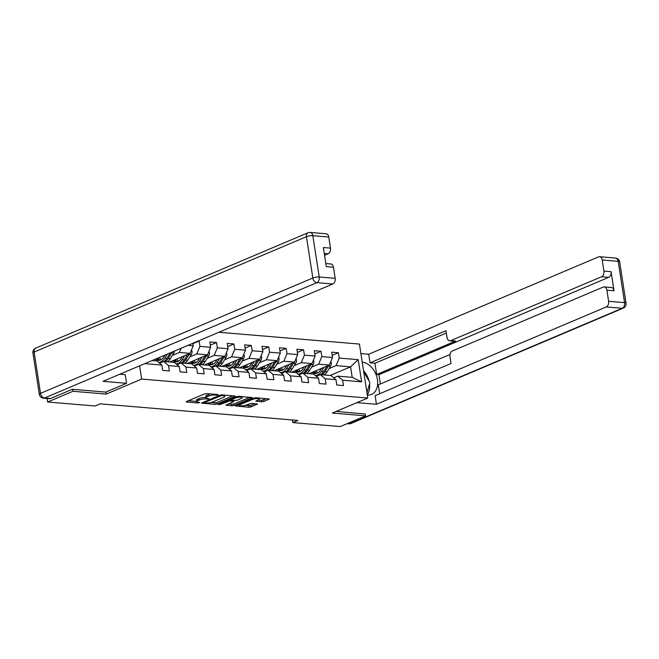 <?xml version="1.0" encoding="UTF-8"?>
<svg xmlns="http://www.w3.org/2000/svg" width="659" height="659" viewBox="0 0 659 659"><rect width="100%" height="100%" fill="white"/><g stroke="black" fill="none" stroke-linecap="round" stroke-linejoin="round"><path stroke-width="0.99" d="M215.18 394.329L215.295 395.046L216.803 395.169L218.187 394.576L206.547 393.604L204.463 393.934L186.571 401.504L186.192 401.825L186.678 402.023L198.318 402.995L199.71 402.41L198.202 402.278L198.318 402.995M209.018 398.852L207.445 398.365L207.56 399.082L209.018 398.852M261.821 401.801L263.913 401.471L269.317 399.024L255.906 397.748L253.814 398.077L235.543 405.969L248.954 407.246L251.046 406.916L257.488 404.033L251.474 403.374L246.375 404.972A4.003 0.988 171.2 0 1 242.092 405.862A4.003 0.988 171.2 0 1 239.489 405.343A4.003 0.988 171.2 0 1 240.519 404.486L252.29 399.494A4.003 0.988 171.2 0 1 256.573 398.604A4.003 0.988 171.2 0 1 259.176 399.132A4.003 0.988 171.2 0 1 258.155 399.988L255.807 401.142L261.821 401.801L261.598 400.334L266.862 398.662M215.295 395.046A4.786 1.178 171.2 0 0 208.606 396.092L207.115 396.726A4.786 1.178 171.2 0 0 205.896 397.756A4.786 1.178 171.2 0 0 207.445 398.365M205.855 397.501L206.053 398.959L207.56 399.082M206.053 398.959A4.786 1.178 171.2 0 0 199.364 400.013L197.873 400.639A4.786 1.178 171.2 0 0 196.654 401.669A4.786 1.178 171.2 0 0 198.202 402.278M332.342 413.053L365.597 415.845L340.291 426.571L292.86 422.584L297.917 420.442L100.152 403.843L95.094 405.985L47.662 402.006L72.968 391.289L106.231 394.082L141.66 379.073L367.771 398.044L332.342 413.053M234.859 396.479L235.247 396.166L234.761 395.968L221.836 394.889L219.744 395.211L201.473 403.11L214.883 404.387L216.976 404.058L234.859 396.479L234.785 395.968M238.871 396.314L252.282 397.591L234.011 405.491L231.919 405.82L225.905 405.161L233.92 401.446L229.769 400.944L220.131 404.478L218.327 404.568L236.779 396.644L238.871 396.314M218.854 332.268L359.419 344.064L367.771 398.044M141.66 379.073L139.609 365.836M332.194 355.366L338.397 352.738L331.699 352.178L332.523 357.507L321.814 356.601L320.982 351.28L314.294 350.72L315.117 356.041L304.4 355.143L303.577 349.814L296.879 349.254L297.703 354.583L286.986 353.685L286.163 348.356L279.465 347.795L280.297 353.117L269.58 352.219L268.757 346.898L262.06 346.329L262.883 351.659L252.166 350.761L251.343 345.431L244.646 344.871L245.469 350.201L234.761 349.295L233.937 343.973L227.24 343.413L228.063 348.735L217.346 347.837L216.523 342.515L209.826 341.947L210.649 347.277L199.941 346.379L199.117 341.049L198.285 340.983M338.397 352.738L339.22 358.068L358.191 359.657L361.626 381.833L342.655 380.243L343.479 385.573L336.782 385.004L335.958 379.683L325.241 378.785L326.065 384.106L319.376 383.546L318.544 378.217L307.835 377.319L308.659 382.648L301.962 382.08L301.138 376.759L290.421 375.861L291.245 381.182L284.548 380.622L283.724 375.3L273.015 374.394L273.839 379.724L267.142 379.164L266.318 373.834L255.601 372.936L256.425 378.266L249.728 377.698L248.904 372.376L238.196 371.478L239.019 376.8L232.322 376.24L231.498 370.91L220.781 370.012L221.605 375.342L214.908 374.782L214.084 369.452L203.367 368.554L204.191 373.875L197.502 373.315L196.67 367.994L185.962 367.096L186.785 372.417L180.088 371.857L179.264 366.528L168.547 365.63L169.371 370.959L162.674 370.391L161.85 365.07L144.791 363.636M187.922 345.365L193.244 345.81L192.848 343.281M311.649 367.129L318.668 364.155L329.376 365.053L308.947 373.711M316.304 376.355L320.29 374.658L331.007 375.564L335.958 379.683M329.376 365.053L332.523 357.507M318.668 364.155L321.814 356.601M325.241 378.785L320.29 374.658M294.243 365.663L301.254 362.697L311.971 363.595L291.542 372.244M298.889 374.889L302.885 373.2L313.593 374.098L318.544 378.217M311.971 363.595L315.117 356.041M301.254 362.697L304.4 355.143M307.835 377.319L302.885 373.2M276.829 364.205L283.848 361.231L294.557 362.129L274.128 370.786M281.484 373.431L285.471 371.742L296.188 372.64L301.138 376.759M294.557 362.129L297.703 354.583M283.848 361.231L286.986 353.685M290.421 375.861L285.471 371.742M259.415 362.747L266.434 359.773L277.151 360.671L256.713 369.328M264.07 371.964L268.056 370.276L278.773 371.174L283.724 375.3M277.151 360.671L280.297 353.117M266.434 359.773L269.58 352.219M273.015 374.394L268.056 370.276M242.01 361.28L249.02 358.315L259.737 359.213L239.308 367.862M246.655 370.506L250.651 368.818L261.359 369.715L266.318 373.834M259.737 359.213L262.883 351.659M249.02 358.315L252.166 350.761M255.601 372.936L250.651 368.818M224.595 359.822L231.614 356.849L242.323 357.746L221.894 366.404M229.25 369.048L233.237 367.351L243.954 368.257L248.904 372.376M242.323 357.746L245.469 350.201M231.614 356.849L234.761 349.295M238.196 371.478L233.237 367.351M207.19 358.356L214.2 355.39L224.917 356.288L204.488 364.938M211.836 367.582L215.831 365.893L226.539 366.791L231.498 370.91M224.917 356.288L228.063 348.735M214.2 355.39L217.346 347.837M220.781 370.012L215.831 365.893M189.776 356.898L196.794 353.924L207.503 354.83L187.074 363.48M194.43 366.124L198.417 364.435L209.134 365.333L214.084 369.452M207.503 354.83L210.649 347.277M196.794 353.924L199.941 346.379M203.367 368.554L198.417 364.435M172.37 355.44L179.38 352.466L190.097 353.364L169.668 362.022M177.016 364.658L181.011 362.969L191.72 363.867L196.67 367.994M190.097 353.364L193.244 345.81M179.38 352.466L181.143 348.24M185.962 367.096L181.011 362.969M172.526 351.89L152.254 360.555M159.61 363.2L163.597 361.511L174.314 362.409L179.264 366.528M168.547 365.63L163.597 361.511M152.097 360.547L156.9 360.951L161.85 365.07M72.663 389.321L72.968 391.289M47.119 398.489L47.662 402.006M365.597 415.845L365.292 413.877M292.456 419.981L292.86 422.584M330.151 375.49L350.588 366.832L336.074 365.613L329.063 368.587M333.709 377.813L337.705 376.124L352.211 377.343L350.588 366.832L358.191 359.657M361.626 381.833L352.211 377.343M336.074 365.613L339.22 358.068M342.655 380.243L337.705 376.124M192.914 343.677L199.117 341.049M210.32 345.135L216.523 342.515M227.734 346.601L233.937 343.973M245.14 348.059L251.343 345.431M262.554 349.525L268.757 346.898M279.96 350.983L286.163 348.356M297.374 352.441L303.577 349.814M314.788 353.908L320.982 351.28M106.231 394.082L105.918 392.056M210.682 393.95A4.786 1.178 171.2 0 0 208.384 394.634L208.606 396.092M205.896 397.756L205.666 396.29A4.786 1.178 171.2 0 1 206.893 395.268L208.384 394.634M205.822 397.501A4.786 1.178 171.2 0 0 199.142 398.547L199.364 400.013M196.654 401.669L196.423 400.211A4.786 1.178 171.2 0 1 197.651 399.181L199.142 398.547M188.416 400.73L196.613 401.413M210.526 402.583L216.745 402.6L232.792 395.804M203.697 402.006L204.117 402.048M221.646 395.573L204.488 402.46L206.143 402.946A4.786 1.178 171.2 0 0 212.832 401.899L223.558 397.352A4.786 1.178 171.2 0 0 224.785 396.323A4.786 1.178 171.2 0 0 223.236 395.705L221.646 395.573L221.539 394.873M249.827 397.237L233.78 404.033L234.011 405.491M228.129 404.058L233.78 404.033M230.584 399.576L229.975 399.527M241.07 398.58A4.003 0.988 171.2 0 0 242.092 397.723A4.003 0.988 171.2 0 0 239.489 397.196A4.003 0.988 171.2 0 0 235.205 398.085L231.062 399.848L230.675 400.17L231.161 400.359L236.919 400.334L241.07 398.58M258.031 400.038L261.598 400.334M244.843 405.466L250.815 405.458L255.033 403.67M237.767 404.865L239.439 405.005M363.702 371.734L369.938 382.582L366.939 392.657M119.757 374.238L125.235 374.699L126.561 383.307L103.018 381.33L332.82 283.996L316.855 282.653L44.54 398.003L50.562 398.506L72.325 389.288L105.811 392.097L126.561 383.307M324.566 255.305L328.141 253.789L324.277 253.468M328.783 237.042L312.827 235.7A4.572 3.097 -85.2 0 0 310.167 232.429L326.131 233.772A4.572 3.097 94.8 0 1 328.783 237.042L330.497 248.13A4.572 3.097 94.8 0 1 328.141 253.789M325.843 263.559L330.802 263.971A4.572 3.097 94.8 0 1 333.462 267.241L335.176 278.329A4.572 3.097 94.8 0 1 332.82 283.996M330.497 248.13L323.355 247.529L326.32 266.64L333.462 267.241M50.562 398.506A4.572 3.097 94.8 0 1 49.507 398.687L43.478 398.184A4.572 3.097 -85.2 0 0 44.54 398.003A4.572 3.163 -113 0 1 40.512 393.349L312.827 277.999L306.435 236.705L34.12 352.054L40.512 393.349A4.572 1.129 -8.8 0 0 39.342 394.329A4.572 4.572 0 0 0 43.478 398.184M362.219 362.186L362.335 362.195A17.142 11.87 67 0 1 376.8 376.8A17.142 11.87 67 0 1 371.561 394.395A17.142 11.87 67 0 1 367.417 395.029L367.302 395.021M356.923 402.641L376.446 404.28L375.119 395.672L451.044 363.513L449.982 356.659A4.572 3.097 -85.2 0 1 452.338 350.992L603.183 287.102A4.572 3.097 -85.2 0 1 604.237 286.92L611.379 287.522A4.572 3.097 94.8 0 1 614.04 290.792L611.074 271.681A4.572 3.097 94.8 0 1 608.718 277.34L378.917 374.683L380.358 383.975M450.015 354.468L378.291 384.848L379.666 393.744M378.917 374.683L376.684 374.493L374.946 363.257L370.037 362.845L368.702 354.237L598.504 256.895A4.572 3.097 -85.2 0 1 599.566 256.722A4.572 3.097 -85.2 0 1 602.219 259.992L603.932 271.08L611.074 271.681M360.885 353.578L368.702 354.237M376.446 404.28L606.247 306.946A4.572 3.097 -85.2 0 0 608.611 301.278L606.898 290.191A4.572 3.097 -85.2 0 0 604.237 286.92M608.718 277.34L601.576 276.739L450.74 340.637A4.572 3.097 -85.2 0 1 449.677 340.81A4.572 3.097 -85.2 0 1 447.024 337.54L445.962 330.686L370.037 362.845M601.576 276.739A4.572 3.097 -85.2 0 0 603.932 271.08M365.317 414.033L336.172 411.43M450.74 340.637L455.649 341.049L376.684 374.493M455.649 341.049A4.572 3.097 94.8 0 1 454.586 341.222L449.677 340.81M446.324 333.026L374.946 363.257M367.269 394.774A17.142 11.87 67 0 0 369.551 383.9M369.007 380.968A17.142 11.87 67 0 0 363.529 370.663M164.865 355.217L163.762 356.997A9.679 6.557 94.8 0 1 158.226 360.382A9.679 6.557 94.8 0 1 155.475 359.196M167.262 354.196L164.725 358.274A11.656 7.9 94.8 0 1 158.613 362.376M154.544 360.753A11.656 7.9 94.8 0 1 153.753 359.921M174.553 351.033A4.036 2.735 94.8 0 1 173.836 353.076L170.31 358.743A11.656 7.9 94.8 0 1 167.37 361.824M161.093 359.69A9.679 6.557 94.8 0 1 159.371 357.549M170.302 352.911L166.851 358.455A11.656 7.9 94.8 0 1 163.91 361.536M161.208 362.524A11.656 7.9 94.8 0 1 160.178 362.532L158.654 362.409M156.842 358.62A9.679 6.557 -85.2 0 0 159.297 360.341M165.252 361.651A11.656 7.9 -85.2 0 0 168.185 358.562L171.719 352.903A4.036 2.735 -85.2 0 0 172.09 352.153M159.98 360.185A9.679 6.557 94.8 0 1 157.781 358.216M182.279 356.676L181.167 358.455A9.679 6.557 94.8 0 1 175.632 361.84A9.679 6.557 94.8 0 1 172.889 360.654M184.677 355.662L182.139 359.732A11.656 7.9 94.8 0 1 176.027 363.834M171.958 362.211A11.656 7.9 94.8 0 1 171.167 361.379M191.505 349.978L191.967 350.868A4.036 2.735 94.8 0 1 191.25 354.542L187.716 360.201A11.656 7.9 94.8 0 1 184.784 363.29M178.498 361.157A9.679 6.557 94.8 0 1 176.777 359.007M187.708 354.377L184.256 359.913A11.656 7.9 94.8 0 1 181.316 362.994M178.622 363.982A11.656 7.9 94.8 0 1 177.592 363.99L176.06 363.867M174.248 360.078A9.679 6.557 -85.2 0 0 176.703 361.807M182.658 363.109A11.656 7.9 -85.2 0 0 185.599 360.028L189.125 354.361A4.036 2.735 -85.2 0 0 189.504 353.619M177.395 361.643A9.679 6.557 94.8 0 1 175.187 359.682M199.685 358.134L198.581 359.913A9.679 6.557 94.8 0 1 193.046 363.307A9.679 6.557 94.8 0 1 190.294 362.112M202.091 357.12L199.545 361.198A11.656 7.9 94.8 0 1 193.433 365.292M189.364 363.669A11.656 7.9 94.8 0 1 188.573 362.845M208.919 351.436L209.381 352.326A4.036 2.735 94.8 0 1 208.656 356L205.13 361.667A11.656 7.9 94.8 0 1 202.189 364.748M195.912 362.615A9.679 6.557 94.8 0 1 194.191 360.465M205.122 355.835L201.67 361.371A11.656 7.9 94.8 0 1 198.73 364.46M196.036 365.44A11.656 7.9 94.8 0 1 194.998 365.457L193.474 365.325M191.662 361.536A9.679 6.557 -85.2 0 0 194.117 363.266M200.072 364.567A11.656 7.9 -85.2 0 0 203.005 361.486L206.539 355.819A4.036 2.735 -85.2 0 0 206.91 355.077M194.8 363.109A9.679 6.557 94.8 0 1 192.601 361.14M217.099 359.6L215.987 361.379A9.679 6.557 94.8 0 1 210.452 364.765A9.679 6.557 94.8 0 1 207.709 363.579M219.496 358.587L216.959 362.656A11.656 7.9 94.8 0 1 210.847 366.758M206.778 365.135A11.656 7.9 94.8 0 1 205.987 364.303M226.325 352.903L226.787 353.792A4.036 2.735 94.8 0 1 226.07 357.458L222.536 363.125A11.656 7.9 94.8 0 1 219.604 366.206M213.327 364.073A9.679 6.557 94.8 0 1 211.597 361.931M222.528 357.302L219.076 362.837A11.656 7.9 94.8 0 1 216.144 365.918M213.442 366.906A11.656 7.9 94.8 0 1 212.412 366.915L210.88 366.791M209.068 363.002A9.679 6.557 -85.2 0 0 211.523 364.724M217.478 366.033A11.656 7.9 -85.2 0 0 220.419 362.944L223.945 357.285A4.036 2.735 -85.2 0 0 224.324 356.535M212.214 364.567A9.679 6.557 94.8 0 1 210.007 362.598M234.505 361.058L233.401 362.837A9.679 6.557 94.8 0 1 227.866 366.223A9.679 6.557 94.8 0 1 225.114 365.037M236.911 360.045L234.365 364.122A11.656 7.9 94.8 0 1 228.253 368.216M224.192 366.593A11.656 7.9 94.8 0 1 223.401 365.77M243.739 354.361L244.201 355.25A4.036 2.735 94.8 0 1 243.476 358.924L239.95 364.584A11.656 7.9 94.8 0 1 237.009 367.673M230.732 365.539A9.679 6.557 94.8 0 1 229.011 363.389M239.942 358.76L236.49 364.295A11.656 7.9 94.8 0 1 233.55 367.384M230.856 368.365A11.656 7.9 94.8 0 1 229.818 368.381L228.294 368.249M226.482 364.46A9.679 6.557 -85.2 0 0 228.937 366.19M234.892 367.491A11.656 7.9 -85.2 0 0 237.825 364.411L241.359 358.743A4.036 2.735 -85.2 0 0 241.738 358.002M229.629 366.025A9.679 6.557 94.8 0 1 227.421 364.065M251.919 362.524L250.807 364.295A9.679 6.557 94.8 0 1 245.28 367.689A9.679 6.557 94.8 0 1 242.528 366.503M254.316 361.503L251.779 365.58A11.656 7.9 94.8 0 1 245.667 369.683L247.232 369.839A11.656 7.9 94.8 0 0 248.262 369.823M241.598 368.06A11.656 7.9 94.8 0 1 240.807 367.228M261.145 355.819L261.615 356.708A4.036 2.735 94.8 0 1 260.89 360.382L257.356 366.05A11.656 7.9 94.8 0 1 254.423 369.131M248.146 366.997A9.679 6.557 94.8 0 1 246.417 364.847M257.348 360.218L253.896 365.753A11.656 7.9 94.8 0 1 250.964 368.842M243.888 365.926A9.679 6.557 -85.2 0 0 246.351 367.648M252.298 368.958A11.656 7.9 -85.2 0 0 255.239 365.869L258.773 360.209A4.036 2.735 -85.2 0 0 259.144 359.46M247.034 367.491A9.679 6.557 94.8 0 1 244.835 365.523M269.333 363.982L268.221 365.761A9.679 6.557 94.8 0 1 262.686 369.147A9.679 6.557 94.8 0 1 259.934 367.961M271.73 362.969L269.185 367.038A11.656 7.9 94.8 0 1 263.073 371.141M259.012 369.518A11.656 7.9 94.8 0 1 258.221 368.686M278.559 357.285L279.021 358.175A4.036 2.735 94.8 0 1 278.304 361.849L274.77 367.508A11.656 7.9 94.8 0 1 271.829 370.597M265.552 368.463A9.679 6.557 94.8 0 1 263.831 366.313M274.762 361.684L271.31 367.22A11.656 7.9 94.8 0 1 268.37 370.3M265.676 371.289A11.656 7.9 94.8 0 1 264.638 371.297L263.114 371.174M261.302 367.384A9.679 6.557 -85.2 0 0 263.757 369.106M269.712 370.416A11.656 7.9 -85.2 0 0 272.645 367.335L276.179 361.667A4.036 2.735 -85.2 0 0 276.558 360.926M264.448 368.949A9.679 6.557 94.8 0 1 262.241 366.989M286.739 365.44L285.635 367.22A9.679 6.557 94.8 0 1 280.1 370.613A9.679 6.557 94.8 0 1 277.348 369.419M289.136 364.427L286.599 368.505A11.656 7.9 94.8 0 1 280.487 372.599M276.418 370.976A11.656 7.9 94.8 0 1 275.627 370.152M295.973 358.743L296.435 359.633A4.036 2.735 94.8 0 1 295.71 363.307L292.176 368.974A11.656 7.9 94.8 0 1 289.243 372.055M282.966 369.921A9.679 6.557 94.8 0 1 281.245 367.771M292.176 363.142L288.716 368.678A11.656 7.9 94.8 0 1 285.784 371.767M283.082 372.747A11.656 7.9 94.8 0 1 282.052 372.763L280.528 372.632M278.708 368.842A9.679 6.557 -85.2 0 0 281.171 370.572M287.118 371.874A11.656 7.9 -85.2 0 0 290.059 368.793L293.593 363.125A4.036 2.735 -85.2 0 0 293.963 362.384M281.854 370.407A9.679 6.557 94.8 0 1 279.655 368.447M304.153 366.906L303.041 368.686A9.679 6.557 94.8 0 1 297.506 372.071A9.679 6.557 94.8 0 1 294.762 370.885M306.55 365.885L304.013 369.963A11.656 7.9 94.8 0 1 297.901 374.065M293.832 372.442A11.656 7.9 94.8 0 1 293.041 371.61M313.379 360.209L313.841 361.099A4.036 2.735 94.8 0 1 313.124 364.765L309.59 370.432A11.656 7.9 94.8 0 1 306.649 373.513M300.372 371.379A9.679 6.557 94.8 0 1 298.651 369.238M309.582 364.608L306.13 370.144A11.656 7.9 94.8 0 1 303.189 373.225M300.496 374.213A11.656 7.9 94.8 0 1 299.466 374.221L297.934 374.098M296.122 370.309A9.679 6.557 -85.2 0 0 298.576 372.03M304.532 373.34A11.656 7.9 -85.2 0 0 307.473 370.251L310.999 364.592A4.036 2.735 -85.2 0 0 311.377 363.842M299.268 371.874A9.679 6.557 94.8 0 1 297.061 369.905M321.559 368.365L320.455 370.144A9.679 6.557 94.8 0 1 314.92 373.529A9.679 6.557 94.8 0 1 312.168 372.343M323.964 367.351L321.419 371.421A11.656 7.9 94.8 0 1 315.307 375.523M311.237 373.9A11.656 7.9 94.8 0 1 310.447 373.076M330.793 361.667L331.255 362.557A4.036 2.735 94.8 0 1 330.53 366.231L327.004 371.89A11.656 7.9 94.8 0 1 324.063 374.979M317.786 372.846A9.679 6.557 94.8 0 1 316.065 370.696M326.996 366.066L323.544 371.602A11.656 7.9 94.8 0 1 320.603 374.691M317.902 375.671A11.656 7.9 94.8 0 1 316.872 375.688L315.348 375.556M313.536 371.767A9.679 6.557 -85.2 0 0 315.99 373.496M321.946 374.798A11.656 7.9 -85.2 0 0 324.879 371.717L328.413 366.05A4.036 2.735 -85.2 0 0 328.783 365.308M316.674 373.332A9.679 6.557 94.8 0 1 314.475 371.371M206.893 395.268L207.115 396.726M197.651 399.181L197.873 400.639M186.596 401.496L186.678 402.023M216.687 394.453L216.803 395.169M216.745 402.6L216.976 404.058M214.661 402.929L214.883 404.387M201.876 402.781L201.959 403.3M220.073 395.095L220.18 395.804M204.372 401.726L204.488 402.46M223.121 394.996L223.236 395.705M251.82 397.402L251.895 397.912M231.696 404.362L231.919 405.82M226.309 404.832L226.391 405.351M233.327 400.54L233.443 401.257M229.571 399.692L229.769 400.944M227.569 400.548L227.676 401.273M220.015 403.745L220.131 404.478M235.09 397.361L235.205 398.085M230.947 399.115L231.062 399.848M256.211 400.812L256.293 401.331M252.175 398.769L252.29 399.494M240.403 403.753L240.519 404.486M257.026 403.843L257.109 404.354M250.815 405.458L251.046 406.916M248.731 405.787L248.954 407.246M235.947 405.639L236.029 406.166M268.856 398.835L268.93 399.346M263.691 400.005L263.913 401.471M310.167 232.429A4.572 4.572 0 0 0 308.008 232.775A4.572 3.163 -113 0 0 306.435 236.705A4.572 1.129 -8.8 0 1 312.827 235.7L319.22 276.994L335.176 278.329M319.22 276.994A4.572 1.129 171.2 0 0 312.827 277.999A4.572 3.163 -113 0 0 316.855 282.653A4.572 3.097 -85.2 0 0 319.22 276.994M32.95 353.035A4.572 1.129 171.2 0 1 34.12 352.054A4.572 3.163 -113 0 1 35.685 348.125A4.572 4.572 0 0 0 32.95 353.035L39.342 394.329M614.04 290.792L606.898 290.191M608.611 301.278L624.567 302.621L618.175 261.326L602.219 259.992M347.664 423.44L349.888 423.63L622.211 308.28L606.247 306.946M624.567 302.621A4.572 3.097 94.8 0 1 622.211 308.28A4.572 3.163 -113 0 0 623.315 308.115A4.572 4.572 0 0 0 626.05 303.206A4.572 1.129 171.2 0 0 624.567 302.621M618.175 261.326A4.572 1.129 -8.8 0 1 619.658 261.92A4.572 4.572 0 0 0 615.522 258.064A4.572 3.097 94.8 0 1 618.175 261.326M623.315 308.115L350.992 423.465A4.572 3.163 -113 0 1 349.888 423.63A4.572 3.097 94.8 0 1 348.833 423.811L347.136 423.663M166.851 358.455L164.725 358.274M170.31 358.743L168.185 358.562M173.836 353.076L171.719 352.903M191.934 350.794L191.192 350.728M184.256 359.913L182.139 359.732M187.716 360.201L185.599 360.028M191.25 354.542L189.125 354.361M209.34 352.252L208.606 352.194M201.67 361.371L199.545 361.198M205.13 361.667L203.005 361.486M208.656 356L206.539 355.819M226.754 353.71L226.012 353.652M219.076 362.837L216.959 362.656M222.536 363.125L220.419 362.944M226.07 357.458L223.945 357.285M244.159 355.176L243.426 355.11M236.49 364.295L234.365 364.122M239.95 364.584L237.825 364.411M243.476 358.924L241.359 358.743M261.574 356.634L260.832 356.577M253.896 365.753L251.779 365.58M257.356 366.05L255.239 365.869M260.89 360.382L258.773 360.209M278.979 358.101L278.246 358.035M271.31 367.22L269.185 367.038M274.77 367.508L272.645 367.335M278.304 361.849L276.179 361.667M296.393 359.559L295.652 359.501M288.716 368.678L286.599 368.505M292.176 368.974L290.059 368.793M295.71 363.307L293.593 363.125M313.808 361.017L313.066 360.959M306.13 370.144L304.013 369.963M309.59 370.432L307.473 370.251M313.124 364.765L310.999 364.592M331.213 362.483L330.48 362.417M323.544 371.602L321.419 371.421M327.004 371.89L324.879 371.717M330.53 366.231L328.413 366.05M204.084 401.842L204.216 402.682M224.595 395.12L224.785 396.323M233.788 400.581L233.92 401.446M241.911 396.57L242.092 397.723M230.543 399.288L230.675 400.17M259.003 398.003L259.176 399.132M239.316 404.214L239.489 405.343M308.008 232.775L35.685 348.125M626.05 303.206L619.658 261.92M615.522 258.064L599.566 256.722M348.833 423.811A4.572 4.572 0 0 0 350.992 423.465"/></g></svg>
